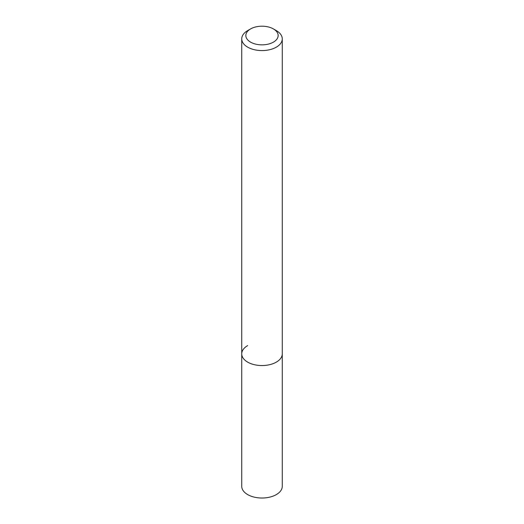 <?xml version="1.0" encoding="UTF-8"?>
<svg xmlns="http://www.w3.org/2000/svg" width="524" height="524" viewBox="0 0 524 524"><rect width="100%" height="100%" fill="white"/><g stroke="black" fill="none" stroke-linecap="round" stroke-linejoin="round"><path stroke-width="0.79" d="M247.669 30.608L250.577 28.931A16.159 9.327 180 0 1 273.423 28.931A16.159 9.327 180 0 1 273.423 42.123A16.159 9.327 180 0 1 250.577 42.123A16.159 9.327 180 0 1 250.577 28.931L247.675 30.608A20.266 11.698 180 0 0 247.669 30.608A20.266 11.698 180 0 0 241.734 38.881L241.734 353.857A20.266 11.698 180 0 1 247.675 345.585M273.423 28.931L276.331 30.608A20.266 11.698 180 0 1 282.266 38.881A20.266 11.698 180 0 1 276.325 47.153A20.266 11.698 180 0 1 254.245 49.688A20.266 11.698 180 0 1 241.734 38.881M282.266 38.881L282.266 353.857A20.266 11.698 180 0 1 276.325 362.13A20.266 11.698 180 0 1 254.245 364.665A20.266 11.698 180 0 1 241.734 353.857L241.734 486.324A20.266 11.698 180 0 0 254.245 497.132A20.266 11.698 180 0 0 276.325 494.597A20.266 11.698 180 0 0 282.266 486.324L282.266 353.857A20.266 11.698 180 0 1 276.325 362.13A20.266 11.698 180 0 1 254.245 364.665A20.266 11.698 180 0 1 241.734 353.857"/></g></svg>
